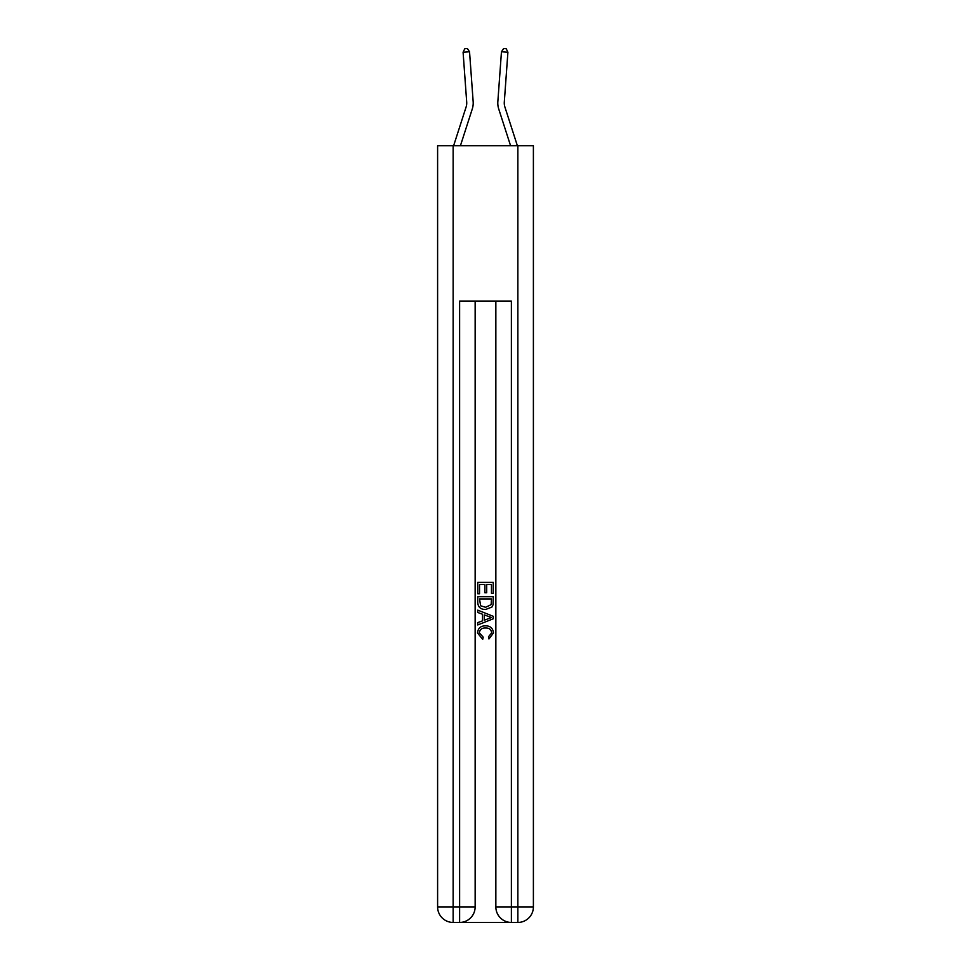 <?xml version="1.0" encoding="UTF-8"?>
<svg xmlns="http://www.w3.org/2000/svg" width="971" height="971" viewBox="0 0 971 971"><rect width="100%" height="100%" fill="white"/><g stroke="black" fill="none" stroke-linecap="round" stroke-linejoin="round"><path stroke-width="1.46" d="M453.615 145.759L466.104 107.004A12.951 12.951 -72.1 0 0 466.699 102.101L463.094 52.24L469.539 51.766L473.156 101.639A19.42 19.42 0 0 1 472.27 108.995L460.412 145.759M517.385 145.759L504.896 107.004A12.951 12.951 85.4 0 1 504.301 102.101L507.906 52.24L501.461 51.766L497.844 101.639A19.42 19.42 0 0 0 498.73 108.995L510.588 145.759M504.896 107.004A12.951 12.951 0 0 1 504.301 102.101A12.951 12.951 0 0 0 504.896 107.004A12.951 12.951 0 0 1 504.301 102.101A12.951 12.951 0 0 0 504.896 107.004A12.951 12.951 0 0 1 504.301 102.101A12.951 12.951 0 0 0 504.896 107.004A12.951 12.951 0 0 1 504.301 102.101A12.951 12.951 0 0 0 504.896 107.004A12.951 12.951 0 0 1 504.301 102.101A12.951 12.951 0 0 0 504.896 107.004A12.951 12.951 0 0 1 504.301 102.101A12.951 12.951 0 0 0 504.896 107.004A12.951 12.951 0 0 1 504.301 102.101A12.951 12.951 0 0 0 504.896 107.004A12.951 12.951 0 0 1 504.301 102.101A12.951 12.951 0 0 0 504.896 107.004A12.951 12.951 0 0 1 504.301 102.101A12.951 12.951 0 0 0 504.896 107.004A12.951 12.951 0 0 1 504.301 102.101A12.951 12.951 0 0 0 504.896 107.004A12.951 12.951 0 0 1 504.301 102.101A12.951 12.951 0 0 0 504.896 107.004A12.951 12.951 0 0 1 504.301 102.101A12.951 12.951 0 0 0 504.896 107.004A12.951 12.951 0 0 1 504.301 102.101A12.951 12.951 0 0 0 504.896 107.004A12.951 12.951 0 0 1 504.301 102.101A12.951 12.951 0 0 0 504.896 107.004M501.461 51.766L497.844 101.639L501.461 51.766L497.844 101.639L501.461 51.766L497.844 101.639L501.461 51.766L497.844 101.639L501.461 51.766L497.844 101.639L501.461 51.766L497.844 101.639L501.461 51.766L497.844 101.639L501.461 51.766L497.844 101.639L501.461 51.766L497.844 101.639L501.461 51.766L497.844 101.639L501.461 51.766L497.844 101.639L501.461 51.766L497.844 101.639L501.461 51.766L497.844 101.639L501.461 51.766L497.844 101.639L501.461 51.766L503.633 48.55L506.219 48.732L507.906 52.24M460.776 922.45L510.224 922.45M453.141 145.759L453.141 906.914L437.605 906.914L437.605 145.759L533.395 145.759L533.395 906.914L517.859 906.914L517.859 145.759M495.853 301.095L495.853 906.914A15.536 15.536 0 0 0 511.389 922.45L511.389 906.914L495.853 906.914A15.536 15.536 0 0 0 511.389 922.45L517.859 922.45L517.859 906.914L511.389 906.914L511.389 301.095L459.611 301.095L459.611 906.914L453.141 906.914L453.141 922.45L459.611 922.45A15.536 15.536 0 0 0 475.147 906.914L459.611 906.914L459.611 922.45A15.536 15.536 0 0 0 475.147 906.914L475.147 301.095M517.859 922.45A15.536 15.536 0 0 0 533.395 906.914A15.536 15.536 0 0 1 517.859 922.45M437.605 906.914A15.536 15.536 0 0 0 453.141 922.45A15.536 15.536 0 0 1 437.605 906.914M477.732 593.754L477.732 582.394L493.268 582.394L493.268 593.354L491.472 593.354L491.472 584.591L486.689 584.591L486.689 592.759L484.905 592.759L484.905 584.591L479.528 584.591L479.528 593.754L477.732 593.754M477.732 602.299L477.732 596.74L493.268 596.74L493.037 604.787L491.933 607.057L485.585 609.485C480.621 609.497 477.999 607.106 477.732 602.299M479.528 598.925L480.621 605.795L485.621 607.288L491.156 604.642L491.472 598.925L479.528 598.925M477.732 612.47L477.732 610.14L493.268 616.318L493.268 618.782L477.732 624.948L477.732 622.629L482.514 620.857L482.514 614.242L477.732 612.47M488.607 616.488L484.311 614.898L484.311 620.202L491.472 617.544L488.607 616.488M479.322 632.813L483.218 637.17L482.708 639.355L477.538 633.007C477.95 628.237 480.645 625.846 485.609 625.81C490.391 625.919 493.001 628.298 493.462 632.971L488.947 638.954L488.486 636.77L491.678 632.861C491.217 629.511 489.202 627.885 485.621 628.006C481.992 627.812 479.892 629.414 479.322 632.813M466.104 107.004A12.951 12.951 0 0 0 466.699 102.101A12.951 12.951 0 0 1 466.104 107.004A12.951 12.951 0 0 0 466.699 102.101A12.951 12.951 0 0 1 466.104 107.004A12.951 12.951 0 0 0 466.699 102.101A12.951 12.951 0 0 1 466.104 107.004A12.951 12.951 0 0 0 466.699 102.101A12.951 12.951 0 0 1 466.104 107.004A12.951 12.951 0 0 0 466.699 102.101A12.951 12.951 0 0 1 466.104 107.004A12.951 12.951 0 0 0 466.699 102.101A12.951 12.951 0 0 1 466.104 107.004A12.951 12.951 0 0 0 466.699 102.101A12.951 12.951 0 0 1 466.104 107.004A12.951 12.951 0 0 0 466.699 102.101A12.951 12.951 0 0 1 466.104 107.004M463.094 52.24L464.781 48.732L467.367 48.55L469.539 51.766"/></g></svg>
